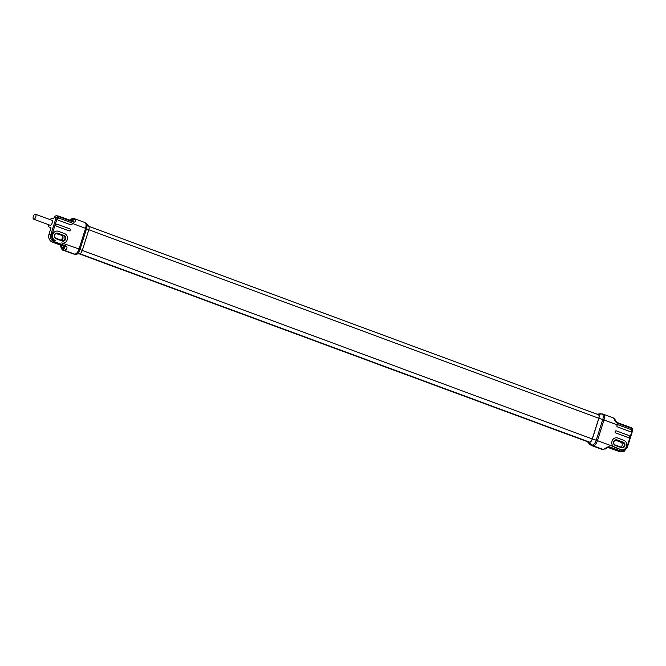 <?xml version="1.0" encoding="UTF-8"?>
<svg xmlns="http://www.w3.org/2000/svg" width="666" height="666" viewBox="0 0 666 666"><rect width="100%" height="100%" fill="white"/><g stroke="black" fill="none" stroke-linecap="round" stroke-linejoin="round"><path stroke-width="1" d="M48.31 224.584A4.679 2.206 -69.7 0 0 49.317 227.148A4.679 2.206 -69.7 0 0 49.484 227.198L50.882 227.464L50.957 228.013L49.018 234.149A6.31 5.536 -82.1 0 0 52.348 242.074L63.62 246.237L65.326 246.462L65.909 245.929C67.233 246.562 67.316 247.894 66.142 249.925L64.652 250.424L74.575 254.087A5.769 2.714 -69.7 0 0 79.046 248.992L61.697 242.924A4.895 4.296 97.9 0 0 62.487 243.123A4.895 4.296 97.9 0 0 67.341 239.327A4.895 4.296 97.9 0 0 64.627 233.624L58.325 231.293A4.895 4.296 97.9 0 0 57.534 231.094A4.895 4.296 97.9 0 0 52.689 234.898A4.895 4.296 97.9 0 0 55.395 240.593L54.038 239.752A4.895 4.296 97.9 0 1 52.955 234.041A4.895 4.296 97.9 0 1 57.534 231.094A4.895 4.296 97.9 0 1 58.325 231.293L64.627 233.624A4.895 4.296 97.9 0 1 67.416 238.894A4.895 4.296 97.9 0 1 63.253 243.157L63.162 243.157M75.774 254.229A5.478 2.581 -69.7 0 0 76.149 254.229A5.478 2.581 -69.7 0 0 80.02 249.384L79.046 248.992L85.564 228.321L72.111 223.343A1.091 0.957 97.9 0 1 71.087 224.908A1.091 0.957 -82.1 0 1 70.912 224.867A1.091 0.957 97.9 0 0 71.087 224.908A1.091 0.957 -82.1 0 0 71.562 222.794L58.958 218.132A1.091 0.957 -82.1 0 0 58.3 220.205L70.912 224.867L58.3 220.205A1.091 0.957 97.9 0 1 58.217 218.207L58.949 218.132M56.41 226.199A1.091 0.957 -82.1 0 1 57.068 224.134L69.672 228.788L57.068 224.134A1.091 0.957 97.9 0 0 56.41 226.199L69.023 230.861L56.41 226.199M64.028 235.531A2.88 2.531 -82.1 0 1 62.296 241.017L55.994 238.686A2.88 2.531 -82.1 0 1 57.726 233.208L64.028 235.531L63.686 235.922A2.448 2.148 -82.1 0 1 62.221 240.568L55.919 238.245A2.448 2.148 -82.1 0 1 57.384 233.591L63.686 235.922L56.086 233.583M69.672 228.788A1.091 0.957 -82.1 0 1 69.023 230.861A1.091 0.957 97.9 0 0 69.672 228.788M61.463 240.293A2.448 2.148 97.9 0 0 61.622 235.631M618.181 424.85L617.449 424.925A1.091 0.957 97.9 0 0 617.532 426.923A1.091 0.957 -82.1 0 1 618.19 424.85L630.794 429.512A1.091 0.957 -82.1 0 1 630.144 431.585L617.532 426.923L630.144 431.585A1.091 0.957 -82.1 0 0 631.343 430.061L632.217 430.386A1.632 1.432 -82.1 0 1 632.167 430.594L626.914 447.236A5.445 4.779 -82.1 0 1 624.233 450.516L620.587 450.965L609.373 446.819C608.316 446.57 606.684 447.269 604.478 448.926L602.93 449.392L593.006 445.729A3.263 2.864 -82.1 0 1 591.982 445.038L590.65 444.855A5.811 2.739 110.3 0 1 589.818 444.397L591.383 445.471A6.094 2.872 110.3 0 0 591.674 445.537A3.263 2.864 -82.1 0 1 590.65 444.855L588.078 442.132L589.41 442.316A3.813 1.798 -69.7 0 0 592.357 438.952L598.876 418.273A3.813 1.798 -69.7 0 0 598.21 414.41L597.294 414.277M628.904 435.506A1.091 0.957 -82.1 0 1 628.254 437.579L615.642 432.917L628.254 437.579A1.091 0.957 97.9 0 0 628.904 435.506L616.3 430.852L628.904 435.506M615.642 432.917A1.091 0.957 -82.1 0 1 616.3 430.852A1.091 0.957 97.9 0 0 615.642 432.917M627.222 447.452L624.217 451.24L621.045 451.756L624.217 451.24L624.233 450.516L620.928 449.642A4.895 4.296 97.9 0 0 621.719 449.841A4.895 4.296 97.9 0 0 626.573 446.045A4.895 4.296 97.9 0 0 623.859 440.343A4.895 4.296 -82.1 0 1 626.648 445.612A4.895 4.296 -82.1 0 1 622.485 449.875L622.377 449.875M620.928 449.642L613.269 446.47A4.895 4.296 97.9 0 1 612.187 440.759A4.895 4.296 97.9 0 1 616.766 437.812A4.895 4.296 97.9 0 0 611.921 441.616A4.895 4.296 97.9 0 0 614.626 447.311L620.928 449.642M617.557 438.012A4.895 4.296 97.9 0 0 616.766 437.812A4.895 4.296 97.9 0 1 617.557 438.012L623.859 440.343L617.557 438.012M623.259 442.249A2.88 2.531 -82.1 0 1 621.536 447.735L615.226 445.404A2.88 2.531 -82.1 0 1 616.957 439.926L623.259 442.249L622.926 442.64A2.448 2.148 -82.1 0 1 621.453 447.286L615.151 444.963A2.448 2.148 -82.1 0 1 616.616 440.309L622.926 442.64L615.317 440.301M620.695 447.011A2.448 2.148 97.9 0 0 620.854 442.349M88.811 226.323L598.318 414.66A3.588 1.69 -69.7 0 1 598.776 418.265L592.257 438.936L82.293 250.433L80.02 249.384L86.538 228.713A5.478 2.581 -69.7 0 0 86.355 223.568L88.695 226.165A3.813 1.798 110.3 0 1 88.819 229.737L82.301 250.408A3.813 1.798 110.3 0 1 79.612 253.779L75.108 254.221A3.263 2.864 97.9 0 1 74.575 254.087L73.243 253.904A3.263 2.864 97.9 0 0 73.776 254.037L75.108 254.221M51.723 220.271A2.622 1.232 110.3 0 1 51.848 220.296A2.622 1.232 110.3 0 1 52.139 223.06A2.622 1.232 110.3 0 1 50.15 225.25A2.622 1.232 110.3 0 1 50.025 225.225L33.633 219.164A2.622 1.232 -69.7 0 0 35.789 216.875A2.622 1.232 -69.7 0 0 35.456 214.244A2.622 1.232 -69.7 0 0 33.3 216.525A2.622 1.232 -69.7 0 0 33.633 219.164M49.018 234.149L50.882 234.407L56.127 217.765L54.262 217.507L53.713 218.44L52.281 218.306A4.679 2.206 -69.7 0 0 50.133 219.663M52.348 242.074L54.113 242.316L51.19 239.477L52.281 239.102A5.445 4.779 -82.1 0 1 52.015 234.732L57.259 218.09A1.632 1.432 -82.1 0 1 57.343 217.882L59.058 216.783L73.427 222.094C74.85 222.394 75.608 221.57 75.699 219.622L74.892 218.856L84.823 222.527A5.769 2.714 -69.7 0 1 85.564 228.321L88.819 229.737M57.259 218.09L56.127 217.765A2.506 2.198 -82.1 0 1 56.244 217.449L58.217 218.207M56.244 217.449L58.849 216.134L59.058 216.783M72.119 221.037L72.81 220.704L73.26 221.462L58.849 216.134M54.262 217.507A2.506 2.198 -82.1 0 1 56.685 215.792L58.45 216.034M63.878 246.403L63.836 247.302L63.62 246.237M65.909 245.929L54.695 241.783L52.281 239.102L54.038 239.752M73.285 221.47L73.427 222.094M72.244 220.629L71.811 221.262L72.244 220.629M62.754 236.663L61.988 240.01M54.695 241.783L54.113 242.316L65.326 246.462L64.402 247.377A2.173 1.598 53.9 0 0 66.142 249.925M61.014 245.271A2.173 0.966 -174.5 0 0 60.889 245.546C60.032 245.654 62.08 250.641 63.079 250.183L64.652 250.424A2.173 1.931 97.5 0 1 63.478 247.685L64.402 247.377L63.836 247.302L64.028 246.703M70.005 220.255L72.81 220.704A2.173 1.79 -27.3 0 1 75.699 219.622M587.37 441.666A4.138 1.948 -69.7 0 0 587.487 441.808A4.138 1.948 -69.7 0 0 588.078 442.132M79.221 253.829L587.961 441.883A3.921 1.848 -69.7 0 0 588.145 441.924L589.477 442.107A3.588 1.69 -69.7 0 0 592.257 438.936M632.55 430.486L631.26 428.288L616.891 422.977C615.933 422.402 614.976 420.945 614.027 418.614L612.903 417.765M618.248 451.257A6.31 5.536 -82.1 0 0 619.272 451.515L607.958 447.452M603.271 449.483L601.898 449.284A2.173 1.89 -81.7 0 1 601.565 449.192L602.93 449.392A2.173 1.89 -81.7 0 0 603.271 449.483L609.373 446.819M616.683 422.336L616.891 422.977M617.449 424.925L603.987 419.955L597.469 440.626A5.769 2.714 110.3 0 1 593.006 445.729L601.565 449.192L591.383 445.471M596.994 414.169L602.447 413.961A3.263 2.864 97.9 0 1 602.98 414.094A5.769 2.714 110.3 0 1 603.254 414.16L613.186 417.832L614.868 419.305A2.173 1.757 150.9 0 0 614.027 418.614M605.777 448.834A2.173 1.565 -124.3 0 1 604.478 448.926M62.296 241.017L62.221 240.568M55.994 238.686L55.919 238.245M57.726 233.208L56.585 233.475M621.536 447.735L621.453 447.286M615.226 445.404L615.151 444.963M616.957 439.926L615.817 440.193M598.776 418.265L88.811 229.753M589.477 442.107L79.837 253.721M79.262 253.821L588.145 441.924M51.19 239.477A6.31 5.536 -82.1 0 1 50.882 234.407L52.015 234.732M58.933 216.167L73.218 221.445M61.239 245.088L62.188 247.511L63.478 247.685M62.188 247.511A2.173 1.931 97.5 0 0 63.362 250.25L73.243 253.904A6.094 2.872 -69.7 0 1 72.96 253.829L63.079 250.183M72.153 220.188A2.173 1.931 -82.5 0 1 74.259 218.698L74.259 218.698A2.173 1.931 -82.5 0 1 74.625 218.789M70.862 220.021A2.173 1.931 -82.5 0 1 72.96 218.531L69.514 220.071M616.758 422.369L631.093 427.655C632.109 427.847 632.625 428.796 632.658 430.494L627.33 447.444L626.914 447.236M598.876 418.273L603.987 419.955A5.769 2.714 110.3 0 0 603.254 414.16L602.447 413.961A3.263 2.864 97.9 0 0 601.781 413.952A5.478 2.581 110.3 0 1 602.747 419.522L596.228 440.201L613.269 446.47M608.499 447.311L620.013 451.498L620.587 450.965M614.868 419.305L616.724 422.344L631.093 427.655L631.26 428.288M592.357 438.952L596.228 440.201A5.478 2.581 110.3 0 1 591.982 445.038L589.41 442.316M601.115 413.777A3.263 2.864 97.9 0 0 600.449 413.769L601.781 413.952L598.21 414.41M597.069 414.194L600.449 413.769A5.811 2.739 110.3 0 0 600.049 413.769M86.355 223.568L84.823 222.527M74.892 218.856L72.96 218.531M62.571 236.372L61.688 240.193M73.776 254.037L72.96 253.829M51.848 220.296L35.456 214.244M601.898 449.284L601.265 449.117M587.487 441.808L589.818 444.397"/></g></svg>
